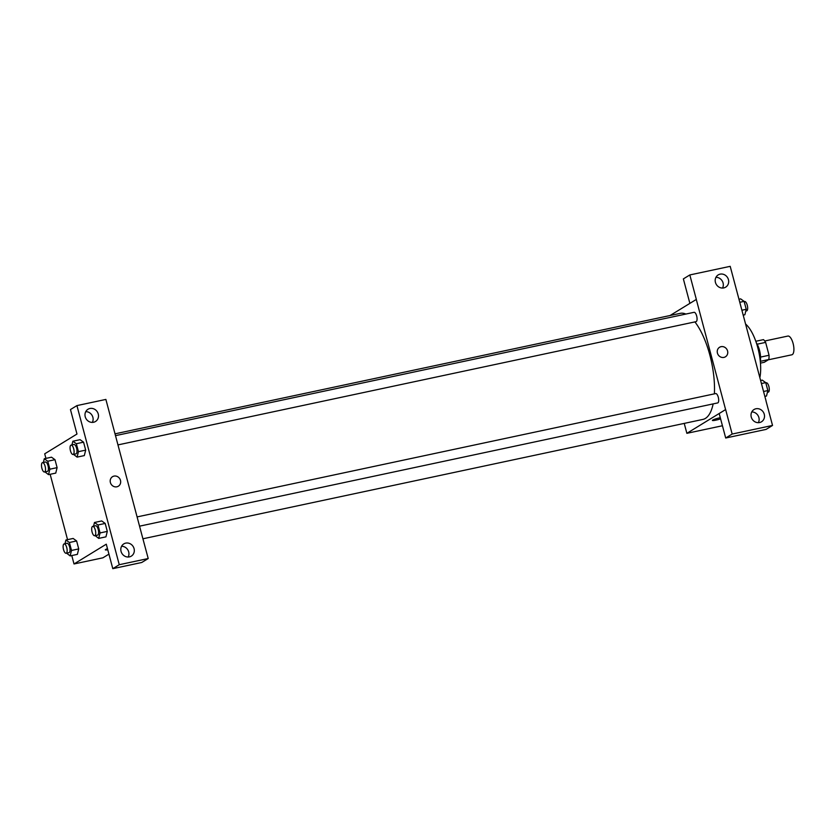 <?xml version="1.0" encoding="UTF-8"?>
<svg xmlns="http://www.w3.org/2000/svg" width="835" height="835" viewBox="0 0 835 835"><rect width="100%" height="100%" fill="white"/><g stroke="black" fill="none" stroke-linecap="round" stroke-linejoin="round"><path stroke-width="1.25" d="M768.304 359.812L791.862 354.791A9.571 3.601 -102 0 0 792.311 354.604A9.571 3.601 -102 0 0 793.25 344.062A9.571 3.601 -102 0 0 787.875 336.067L764.724 341.004M757.157 344.197L765.632 342.392A12.348 4.645 -102 0 0 763.472 339.636L755.8 341.275M765.632 342.392L769.056 355.272A12.348 4.645 -102 0 1 768.764 359.53L764.234 362.306L760.455 363.11M760.549 357.088L769.056 355.272M760.382 361.315L768.764 359.53M756.614 343.289A12.765 4.801 78 0 1 759.485 350.189A12.765 4.801 78 0 1 760.382 360.939M756.113 342.173A19.142 7.202 78 0 1 758.744 349.479A19.142 7.202 78 0 1 760.372 362.16M745.603 324.053A33.494 12.598 78 0 1 757.804 347.746A33.494 12.598 78 0 1 759.871 377.65M689.877 303.366L683.364 278.9L689.825 274.945L730.197 266.334L766.071 400.957M670.056 315.515L696.338 299.421L689.825 274.945M722.546 288.054A7.181 6.596 58.5 0 0 722.181 280.884A7.181 6.596 58.5 0 0 715.96 277.303M723.768 287.918A7.181 6.596 58.5 0 0 725.688 287.146A7.181 6.596 58.5 0 0 727.556 277.585A7.181 6.596 58.5 0 0 718.183 274.913A7.181 6.596 58.5 0 0 715.804 283.472A7.181 6.596 58.5 0 0 723.768 287.918M696.286 299.431L725.594 409.578L686.871 433.323L722.442 425.746M686.871 433.323L684.23 423.397M720.605 418.857A5.584 0.678 -14.9 0 1 712.401 420.423A5.584 0.678 -14.9 0 1 719.676 417.834A5.584 0.678 -14.9 0 1 720.302 417.709M766.019 400.967L772.532 425.443L766.081 429.399L725.698 438.01L719.185 413.534L725.594 409.578M758.368 422.677A7.181 6.596 58.5 0 0 758.003 415.506A7.181 6.596 58.5 0 0 751.782 411.937M759.589 422.541A7.181 6.596 58.5 0 0 761.51 421.779A7.181 6.596 58.5 0 0 763.378 412.208A7.181 6.596 58.5 0 0 754.005 409.536A7.181 6.596 58.5 0 0 751.625 418.105A7.181 6.596 58.5 0 0 759.589 422.541M725.698 438.01L732.159 434.054L725.646 409.567M772.532 425.443L732.159 434.054M717.442 353.121A5.584 5.125 -121.5 0 1 726.878 349.364A5.584 5.125 -121.5 0 1 725.427 356.806A5.584 5.125 -121.5 0 1 717.442 353.121M725.427 356.806A5.584 5.125 58.5 0 0 726.878 349.364A5.584 5.125 58.5 0 0 719.582 347.287M117.933 444.909L696.056 321.663A4.78 1.795 -102 0 0 696.275 321.579A4.78 1.795 -102 0 0 696.745 316.308A4.78 1.795 -102 0 0 694.052 312.311L115.46 435.651M139.549 526.175L717.672 402.929A4.78 1.795 -102 0 0 717.902 402.846A4.78 1.795 -102 0 0 718.371 397.575A4.78 1.795 -102 0 0 715.678 393.577L137.086 516.917M142.952 538.784L702.882 419.42A54.233 20.405 -102 0 0 705.418 418.398A54.233 20.405 -102 0 0 713.142 403.9M714.384 393.849A54.233 20.405 -102 0 0 694.908 321.913M685.848 314.054A54.233 20.405 -102 0 0 680.274 313.344L114.979 433.845M141.647 534.066L105.878 399.422L76.924 405.601L119.259 564.71L148.213 558.531L141.647 534.066M108.936 554.127L102.924 557.811L74.012 563.969L71.779 555.557M116.858 486.805A5.584 5.125 -121.5 0 1 112.516 476.691A5.584 5.125 -121.5 0 1 119.802 478.779A5.584 5.125 -121.5 0 1 116.858 486.805M93.572 422.26A7.181 6.596 -121.5 0 1 85.598 417.824A7.181 6.596 -121.5 0 1 87.988 409.254A7.181 6.596 -121.5 0 1 97.361 411.926A7.181 6.596 -121.5 0 1 95.493 421.498A7.181 6.596 -121.5 0 1 93.572 422.26M129.394 556.882A7.181 6.596 -121.5 0 1 121.419 552.446A7.181 6.596 -121.5 0 1 123.81 543.888A7.181 6.596 -121.5 0 1 133.182 546.56A7.181 6.596 -121.5 0 1 131.314 556.12A7.181 6.596 -121.5 0 1 129.394 556.882M118.351 486.21A5.584 5.125 58.5 0 0 119.802 478.779A5.584 5.125 58.5 0 0 112.516 476.702M92.351 422.395A7.181 6.596 58.5 0 0 91.986 415.225A7.181 6.596 58.5 0 0 85.754 411.645M128.172 557.028A7.181 6.596 58.5 0 0 127.807 549.858A7.181 6.596 58.5 0 0 121.576 546.278M148.213 558.531L141.752 562.487L112.798 568.666L106.285 544.19L74.012 563.969M112.798 568.666L119.259 564.71M76.924 405.601L70.464 409.557L76.977 434.033L44.704 453.822L45.925 458.394M76.34 443.719L83.563 442.174L85.681 450.128L84.314 455.586L85.681 450.128L83.563 442.174L80.087 439.68L72.854 441.224L76.34 443.719L78.448 451.662L77.091 457.121L73.543 454.376M43.357 462.444L44.286 458.739L51.509 457.194L54.995 459.688L57.104 467.642L55.747 473.111M64.984 543.71L65.913 540.005L73.136 538.46L76.611 540.955L78.73 548.908L77.373 554.377M93.551 526.196L94.48 522.491L101.703 520.946L105.189 523.441L107.297 531.394L105.941 536.853L107.297 531.394L105.189 523.441L97.956 524.985L100.075 532.928L98.707 538.387L95.159 535.642M67.551 539.66L50.152 474.29M105.325 549.837A5.584 0.678 165.1 0 0 107.778 549.764A5.584 0.678 -14.9 0 1 105.325 549.837A5.584 0.678 -14.9 0 1 107.485 548.689M65.913 540.005L69.389 542.5L71.507 550.453L70.14 555.912L66.591 553.156M66.132 553.261L69.023 552.634A4.78 1.795 -102 0 0 69.242 552.551A4.78 1.795 -102 0 0 69.712 547.28A4.78 1.795 -102 0 0 67.03 543.282L64.138 543.898A4.78 1.795 -102 0 0 63.376 548.95A4.78 1.795 -102 0 0 66.132 553.261A4.78 1.795 -102 0 0 66.351 553.167A4.78 1.795 -102 0 0 66.821 547.896A4.78 1.795 -102 0 0 64.138 543.898M69.389 542.5L76.611 540.955L78.73 548.908L77.363 554.367L70.14 555.912M71.507 550.453L78.73 548.908M44.286 458.739L47.762 461.233L49.881 469.186L48.513 474.645L44.965 471.89M44.505 471.994L47.397 471.368A4.78 1.795 -102 0 0 47.626 471.284A4.78 1.795 -102 0 0 48.096 466.014A4.78 1.795 -102 0 0 45.403 462.016L42.512 462.632A4.78 1.795 -102 0 0 41.75 467.683A4.78 1.795 -102 0 0 44.505 471.994A4.78 1.795 -102 0 0 44.735 471.9A4.78 1.795 -102 0 0 45.205 466.629A4.78 1.795 -102 0 0 42.512 462.632M47.762 461.233L54.995 459.688L57.104 467.642L55.747 473.101L48.513 474.645M49.881 469.186L57.104 467.642M94.48 522.491L97.956 524.985M94.699 535.736L97.591 535.12A4.78 1.795 -102 0 0 97.82 535.026A4.78 1.795 -102 0 0 98.29 529.755A4.78 1.795 -102 0 0 95.597 525.758L92.706 526.374A4.78 1.795 -102 0 0 91.944 531.436A4.78 1.795 -102 0 0 94.699 535.736A4.78 1.795 -102 0 0 94.929 535.642A4.78 1.795 -102 0 0 95.399 530.371A4.78 1.795 -102 0 0 92.706 526.374M100.075 532.928L107.297 531.394M98.707 538.387L105.941 536.853M71.935 444.93L72.854 441.224M73.083 454.47L75.975 453.854A4.78 1.795 -102 0 0 76.194 453.76A4.78 1.795 -102 0 0 76.663 448.489A4.78 1.795 -102 0 0 73.971 444.491L71.079 445.107A4.78 1.795 -102 0 0 70.317 450.169A4.78 1.795 -102 0 0 73.083 454.47A4.78 1.795 -102 0 0 73.303 454.376A4.78 1.795 -102 0 0 73.772 449.105A4.78 1.795 -102 0 0 71.079 445.107M78.448 451.662L85.681 450.128M77.091 457.121L84.314 455.586M760.622 380.489L762.261 380.134L765.737 382.628L767.856 390.571L766.488 396.03L764.85 396.385M761.436 383.547L765.737 382.628M763.555 391.49L767.856 390.571M767.417 392.335L768.263 392.147A4.78 1.795 -102 0 0 768.492 392.064A4.78 1.795 -102 0 0 768.962 386.782A4.78 1.795 -102 0 0 766.269 382.785L765.81 382.889M738.996 299.222L740.635 298.867L744.121 301.362L746.229 309.305L744.872 314.764L743.234 315.119M739.81 302.28L744.121 301.362M741.929 310.223L746.229 309.305M745.791 311.069L746.636 310.881A4.78 1.795 -102 0 0 746.866 310.797A4.78 1.795 -102 0 0 747.335 305.516A4.78 1.795 -102 0 0 744.643 301.518L744.183 301.623"/></g></svg>
